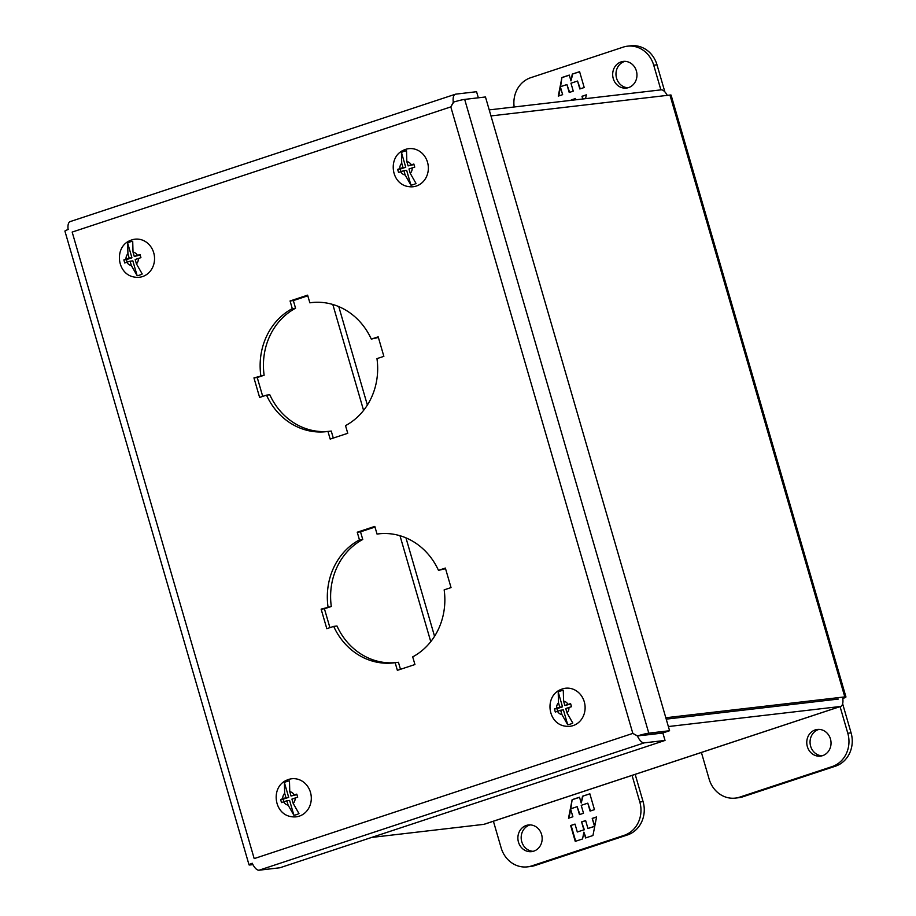 <?xml version="1.0" encoding="UTF-8"?>
<svg xmlns="http://www.w3.org/2000/svg" width="916" height="916" viewBox="0 0 916 916"><rect width="100%" height="100%" fill="white"/><g stroke="black" fill="none" stroke-linecap="round" stroke-linejoin="round"><path stroke-width="1.37" d="M613.262 78.57A13.419 12.126 83.4 0 1 623.269 61.418A13.419 12.126 83.4 0 1 636.38 70.933A13.419 12.126 83.4 0 1 626.372 88.085A13.419 12.126 83.4 0 1 613.262 78.57M624.93 61.361A13.419 12.126 -96.6 0 0 616.56 78.192A13.419 12.126 -96.6 0 0 628.01 87.764M514.174 106.989A26.839 24.251 83.4 0 1 530.696 77.711L623.132 47.151A26.839 24.251 83.4 0 1 627.494 46.178L630.78 45.8A26.839 24.251 83.4 0 1 657.001 64.818L664.856 91.863M627.494 46.178A26.839 24.251 83.4 0 1 653.715 65.196L660.883 89.883M584.202 87.524L579.599 71.677L572.294 74.093L570.966 80.894L569.283 75.089L561.909 77.528L558.279 96.1L562.642 94.657L560.34 86.734L566.912 84.558L569.214 92.482L573.267 91.142L570.966 83.219L577.538 81.043L579.839 88.967L584.202 87.524M575.786 99.798L575.397 98.459L571.481 100.302M585.587 98.665L586.332 94.84L581.969 96.283L582.759 98.985M572.294 74.093L579.622 71.769M580.275 88.829L577.538 81.043M569.649 92.344L566.912 84.558M558.749 95.94L560.466 87.18M560.569 86.654L561.909 77.528M562.367 77.482L569.305 75.181M572.752 74.047L570.966 80.894M571.939 100.245L571.332 99.798M571.79 99.741L575.42 98.55M583.206 98.939L581.969 96.283M582.427 96.226L586.309 94.943M819.007 729.399A13.419 12.126 -96.6 0 0 810.637 746.231A13.419 12.126 -96.6 0 0 822.087 755.803M830.457 738.972A13.419 12.126 83.4 0 1 820.461 756.124A13.419 12.126 83.4 0 1 807.351 746.609A13.419 12.126 83.4 0 1 817.347 729.457A13.419 12.126 83.4 0 1 830.457 738.972M701.404 752.471L709.133 779.081A26.839 24.251 -96.6 0 0 735.353 798.099A26.839 24.251 -96.6 0 0 739.704 797.138L832.152 766.577A26.839 24.251 -96.6 0 0 847.792 733.235L840.064 706.625M735.353 798.099L738.639 797.722A26.839 24.251 -96.6 0 0 743.002 796.748L835.438 766.188A26.839 24.251 -96.6 0 0 851.078 732.857L842.64 703.786M573.107 725.609A19.167 17.312 83.4 0 1 565.653 726.205C547.356 724.144 544.024 695.53 561.348 689.336A19.167 17.312 83.4 0 1 562.447 688.924A19.167 17.312 83.4 0 1 584.282 701.816A19.167 17.312 83.4 0 1 573.107 725.609M567.702 724.716L561.932 714.595L560.661 710.232L563.397 709.911L567.702 724.716A17.324 15.652 -96.6 0 0 570.313 724.121A17.324 15.652 -96.6 0 0 572.786 723.033L567.015 712.923A6.836 6.183 83.4 0 0 568.928 707.507L565.745 708.549L567.015 712.923M561.932 714.595A6.836 6.183 83.4 0 1 557.478 711.285L555.314 712.041L554.42 708.961L556.585 708.205A6.836 6.183 83.4 0 1 558.497 702.79L558.21 692.038L562.504 706.831L559.768 707.152L558.497 702.79M563.58 701.106L564.851 705.469L568.023 704.415A6.836 6.183 83.4 0 0 563.58 701.106L563.294 690.355A17.324 15.652 -96.6 0 0 560.672 690.95A17.324 15.652 -96.6 0 0 558.21 692.038M568.023 704.415L570.599 703.614L571.492 706.694L568.928 707.507M564.851 705.469L570.737 704.106M556.585 708.205L559.768 707.152M554.42 708.961L556.962 708.663L557.695 711.217M560.661 710.232L557.478 711.285M562.504 706.831L556.962 708.663M299.303 816.145A19.167 17.312 83.4 0 1 291.838 816.728C273.552 814.679 270.209 786.065 287.544 779.86A19.167 17.312 83.4 0 1 288.643 779.447A19.167 17.312 83.4 0 1 310.467 792.34A19.167 17.312 83.4 0 1 299.303 816.145M293.887 815.24L288.116 805.13L286.845 800.767L289.593 800.447L293.887 815.24A17.324 15.652 -96.6 0 0 296.498 814.645A17.324 15.652 -96.6 0 0 298.971 813.557L293.2 803.447A6.836 6.183 83.4 0 0 295.112 798.031L291.929 799.084L293.2 803.447M288.116 805.13A6.836 6.183 83.4 0 1 283.674 801.821L281.51 802.576L280.617 799.496L282.769 798.729A6.836 6.183 83.4 0 1 284.681 793.313L284.395 782.562L288.7 797.367L285.952 797.676L284.681 793.313M289.765 791.642L291.036 796.004L294.219 794.951A6.836 6.183 83.4 0 0 289.765 791.642L289.479 780.879A17.324 15.652 -96.6 0 0 286.868 781.485A17.324 15.652 -96.6 0 0 284.395 782.562M294.219 794.951L296.784 794.138L297.689 797.229L295.112 798.031M291.036 796.004L296.921 794.641M282.769 798.729L285.952 797.676M280.617 799.496L283.147 799.199L283.891 801.74M286.845 800.767L283.674 801.821M288.7 797.367L283.147 799.199M416.345 186.04A19.167 17.312 83.4 0 1 408.891 186.635C390.594 184.585 387.262 155.972 404.597 149.766A19.167 17.312 83.4 0 1 405.696 149.354A19.167 17.312 83.4 0 1 427.52 162.246A19.167 17.312 83.4 0 1 416.345 186.04M410.94 185.147L405.17 175.025L403.899 170.662L406.647 170.342L410.94 185.147A17.324 15.652 -96.6 0 0 413.551 184.551A17.324 15.652 -96.6 0 0 416.024 183.463L410.254 173.353A6.836 6.183 83.4 0 0 412.166 167.937L408.983 168.991L410.254 173.353M405.17 175.025A6.836 6.183 83.4 0 1 400.716 171.716L398.563 172.471L397.659 169.391L399.823 168.636A6.836 6.183 83.4 0 1 401.735 163.22L401.448 152.468L405.742 167.262L403.006 167.582L401.735 163.22M406.819 161.537L408.089 165.899L411.273 164.846A6.836 6.183 83.4 0 0 406.819 161.537L406.532 150.785A17.324 15.652 -96.6 0 0 403.922 151.38A17.324 15.652 -96.6 0 0 401.448 152.468M411.273 164.846L413.837 164.044L414.73 167.124L412.166 167.937M408.089 165.899L413.975 164.548M399.823 168.636L403.006 167.582M397.659 169.391L400.2 169.094L400.945 171.647M403.899 170.662L400.716 171.716M405.742 167.262L400.2 169.094M142.541 276.575A19.167 17.312 83.4 0 1 135.076 277.159C116.79 275.109 113.447 246.496 130.782 240.29A19.167 17.312 83.4 0 1 131.881 239.877A19.167 17.312 83.4 0 1 153.716 252.77A19.167 17.312 83.4 0 1 142.541 276.575M137.137 275.67L131.354 265.56L130.095 261.197L132.831 260.877L137.137 275.67A17.324 15.652 -96.6 0 0 139.747 275.075A17.324 15.652 -96.6 0 0 142.22 273.987L136.438 263.877A6.836 6.183 83.4 0 0 138.35 258.461L135.179 259.514L136.438 263.877M131.354 265.56A6.836 6.183 83.4 0 1 126.912 262.251L124.748 263.007L123.855 259.926L126.019 259.159A6.836 6.183 83.4 0 1 127.931 253.743L127.633 242.992L131.938 257.797L129.19 258.117L127.931 253.743M133.015 252.072L134.274 256.434L137.457 255.381A6.836 6.183 83.4 0 0 133.015 252.072L132.717 241.309A17.324 15.652 -96.6 0 0 130.106 241.916A17.324 15.652 -96.6 0 0 127.633 242.992M137.457 255.381L140.034 254.568L140.927 257.659L138.35 258.461M134.274 256.434L140.171 255.072M126.019 259.159L129.19 258.117M123.855 259.926L126.385 259.629L127.129 262.171M130.095 261.197L126.912 262.251M131.938 257.797L126.385 259.629M541.585 834.476A13.419 12.126 83.4 0 1 531.578 851.628A13.419 12.126 83.4 0 1 518.467 842.125A13.419 12.126 83.4 0 1 528.475 824.972A13.419 12.126 83.4 0 1 541.585 834.476M530.135 824.904A13.419 12.126 -96.6 0 0 521.765 841.735A13.419 12.126 -96.6 0 0 533.215 851.319M635.177 774.363L643.089 801.626A26.839 24.251 83.4 0 1 627.449 834.957L535.001 865.517A26.839 24.251 83.4 0 1 530.65 866.49L527.353 866.868A26.839 24.251 83.4 0 1 501.144 847.85L493.403 821.24M632.063 775.394L639.803 802.004A26.839 24.251 83.4 0 1 624.151 835.346L531.715 865.906A26.839 24.251 83.4 0 1 527.353 866.868M570.645 825.522L575.248 841.369L582.565 838.953L583.881 832.152L585.576 837.957L592.95 835.518L596.579 816.946L592.217 818.389L594.518 826.312L587.935 828.488L585.633 820.564L581.58 821.904L583.881 829.827L577.309 832.003L575.008 824.079L570.645 825.522L575.03 824.171M594.45 809.641L589.847 793.794L582.53 796.21L581.213 803.011L579.519 797.206L572.145 799.645L568.515 818.217L572.878 816.774L570.576 808.851L577.16 806.675L579.462 814.599L583.515 813.259L581.213 805.336L587.786 803.16L590.087 811.084L594.45 809.641M575.683 841.232L571.103 825.465M583.881 829.827L577.309 832.003M584.339 829.782L581.58 821.904M582.038 821.858L585.668 820.656M594.736 826.335L587.935 828.488M594.839 825.82L592.217 818.389M592.663 818.343L596.556 817.049M586 837.819L583.881 832.152M582.53 796.21L589.87 793.874M590.522 810.935L587.786 803.16M579.885 814.45L577.16 806.675M568.996 818.057L570.714 809.297M570.817 808.771L572.145 799.645M572.603 799.588L579.553 797.298M582.988 796.153L581.213 803.011M845.949 696.95L671.096 95.127A11.599 0.905 163.8 0 0 669.951 95.058L844.792 696.893A11.599 0.905 -16.2 0 1 845.949 696.95A11.599 0.905 -16.2 0 1 842.789 698.542L842.789 698.565A11.599 4.889 -108.3 0 1 840.693 706.408A11.599 4.889 -108.3 0 1 840.281 706.499L483.854 824.354A11.599 4.889 71.7 0 0 484.266 824.263L840.693 706.408M489.213 109.897L661.123 89.848A11.599 4.889 -108.3 0 1 667.272 95.379M838.266 699.08L666.218 719.14L838.14 699.091M483.854 824.354L371.678 837.43M668.371 726.548L840.281 706.499M844.792 696.893L665.817 717.755M490.965 115.92L669.951 95.058M378.377 337.466L371.301 339.103L378.194 336.825L383.861 356.347L376.968 358.625A64.956 58.681 83.4 0 1 345.527 425.631L347.748 433.291L330.184 439.096L327.962 431.436L331.249 431.058L333.287 438.066M307.81 295.799L293.349 300.585L295.57 308.234A64.956 58.681 -96.6 0 0 264.129 375.239L257.236 377.518L262.72 396.399M327.962 431.436A64.956 58.681 83.4 0 1 326.428 431.642A64.956 58.681 83.4 0 1 266.51 395.151L269.796 394.762A64.956 58.681 -96.6 0 0 328.168 431.413M445.554 568.71L438.478 570.347L445.371 568.069L451.038 587.591L444.157 589.87A64.956 58.681 83.4 0 1 412.704 656.875L414.937 664.535L397.372 670.34L395.151 662.68L398.437 662.291L400.475 669.31M374.988 527.043L360.526 531.83L362.759 539.478A64.956 58.681 -96.6 0 0 331.306 606.484L324.424 608.762L329.909 627.643M395.151 662.68A64.956 58.681 83.4 0 1 393.605 662.886A64.956 58.681 83.4 0 1 333.687 626.395L336.985 626.006A64.956 58.681 -96.6 0 0 395.357 662.657M637.49 735.903A11.599 0.905 -16.2 0 1 648.791 733.155L464.675 99.397L485.469 96.97L669.585 730.728L662.932 732.926L637.49 735.903L632.83 733.407L254.19 858.601L72.169 232.08L450.809 106.897L632.83 733.407L637.433 736.006L641.543 735.422M266.51 395.151L259.617 397.43L253.95 377.896L257.236 377.518M253.95 377.896L264.129 375.239M260.831 375.617A64.956 58.681 83.4 0 1 292.284 308.623L295.57 308.234M292.284 308.623L290.063 300.963L293.349 300.585M290.063 300.963L307.616 295.158L309.848 302.818L312.929 302.452M309.848 302.818A64.956 58.681 83.4 0 1 311.383 302.612A64.956 58.681 83.4 0 1 371.301 339.103M333.687 626.395L326.806 628.674L321.127 609.14L324.424 608.762M321.127 609.14L331.306 606.484M328.02 606.861A64.956 58.681 83.4 0 1 359.461 539.868L362.759 539.478M359.461 539.868L357.24 532.207L360.526 531.83M357.24 532.207L374.804 526.402L377.026 534.062L380.106 533.696M377.026 534.062A64.956 58.681 83.4 0 1 378.571 533.856A64.956 58.681 83.4 0 1 438.478 570.347M68.242 229.515L68.116 229.424A11.599 4.889 71.7 0 1 70.211 221.58L455.355 94.233A11.599 4.889 -108.3 0 1 455.767 94.142L476.56 91.715L478.335 97.806M464.675 99.397A11.599 0.905 163.8 0 0 453.363 102.145L450.809 106.897L453.741 102.031M642.093 735.456L662.886 733.04L665.027 740.437L279.884 867.773L259.091 870.2A11.599 4.889 71.7 0 1 252.289 863.341L252.312 863.273M259.091 870.2L644.234 742.865A11.599 4.889 -108.3 0 1 637.433 736.006M453.271 102.088A11.599 4.889 -108.3 0 1 455.355 94.233M68.07 229.527A11.599 0.905 163.8 0 0 64.922 231.118L249.037 864.876A11.599 0.905 -16.2 0 1 252.198 863.284M252.919 864.624L250.194 864.944A11.599 0.905 -16.2 0 1 249.037 864.876M644.234 742.865L665.027 740.437M648.791 733.155L669.585 730.728M653.715 65.196L657.001 64.818M851.078 732.857L847.792 733.235M832.152 766.577L835.438 766.188M739.704 797.138L743.002 796.748M535.001 865.517L531.715 865.906M627.449 834.957L624.151 835.346M643.089 801.626L639.803 802.004M430.76 641.658L399.983 535.711M363.583 410.414L332.806 304.467M338.771 306.597L367.373 405.055M405.948 537.841L434.55 636.299"/></g></svg>
